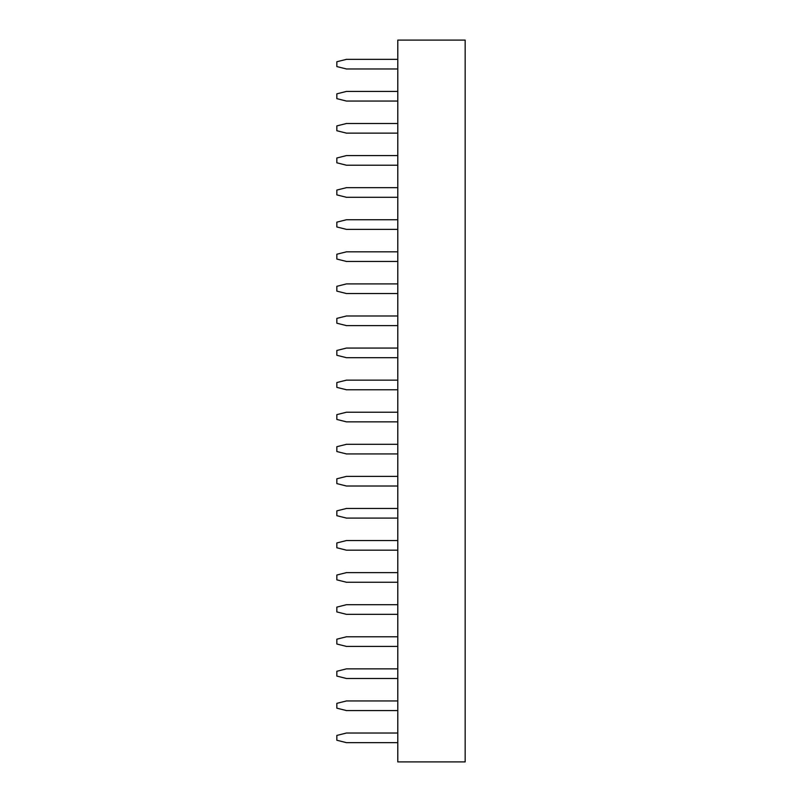 <?xml version="1.0" encoding="UTF-8"?>
<svg xmlns="http://www.w3.org/2000/svg" width="802" height="802" viewBox="0 0 802 802"><rect width="100%" height="100%" fill="white"/><g stroke="black" fill="none" stroke-linecap="round" stroke-linejoin="round"><path stroke-width="1.2" d="M397.792 40.1L465.16 40.1L465.16 761.9L397.792 761.9L397.792 40.1M397.792 123.508L346.464 123.508L336.84 125.914L336.84 130.726L346.464 133.132L397.792 133.132M397.792 155.588L346.464 155.588L336.84 157.994L336.84 162.806L346.464 165.212L397.792 165.212M397.792 187.668L346.464 187.668L336.84 190.074L336.84 194.886L346.464 197.292L397.792 197.292M397.792 251.828L346.464 251.828L336.84 254.234L336.84 259.046L346.464 261.452L397.792 261.452M397.792 219.748L346.464 219.748L336.84 222.154L336.84 226.966L346.464 229.372L397.792 229.372M397.792 283.908L346.464 283.908L336.84 286.314L336.84 291.126L346.464 293.532L397.792 293.532M397.792 476.388L346.464 476.388L336.84 478.794L336.84 483.606L346.464 486.012L397.792 486.012M397.792 444.308L346.464 444.308L336.84 446.714L336.84 451.526L346.464 453.932L397.792 453.932M397.792 380.148L346.464 380.148L336.84 382.554L336.84 387.366L346.464 389.772L397.792 389.772M397.792 412.228L346.464 412.228L336.84 414.634L336.84 419.446L346.464 421.852L397.792 421.852M397.792 348.068L346.464 348.068L336.84 350.474L336.84 355.286L346.464 357.692L397.792 357.692M397.792 315.988L346.464 315.988L336.84 318.394L336.84 323.206L346.464 325.612L397.792 325.612M397.792 59.348L346.464 59.348L336.84 61.754L336.84 66.566L346.464 68.972L397.792 68.972M397.792 91.428L346.464 91.428L336.84 93.834L336.84 98.646L346.464 101.052L397.792 101.052M397.792 668.868L346.464 668.868L336.84 671.274L336.84 676.086L346.464 678.492L397.792 678.492M397.792 636.788L346.464 636.788L336.84 639.194L336.84 644.006L346.464 646.412L397.792 646.412M397.792 572.628L346.464 572.628L336.84 575.034L336.84 579.846L346.464 582.252L397.792 582.252M397.792 604.708L346.464 604.708L336.84 607.114L336.84 611.926L346.464 614.332L397.792 614.332M397.792 540.548L346.464 540.548L336.84 542.954L336.84 547.766L346.464 550.172L397.792 550.172M397.792 508.468L346.464 508.468L336.84 510.874L336.84 515.686L346.464 518.092L397.792 518.092M397.792 700.948L346.464 700.948L336.84 703.354L336.84 708.166L346.464 710.572L397.792 710.572M397.792 733.028L346.464 733.028L336.84 735.434L336.84 740.246L346.464 742.652L397.792 742.652"/></g></svg>
